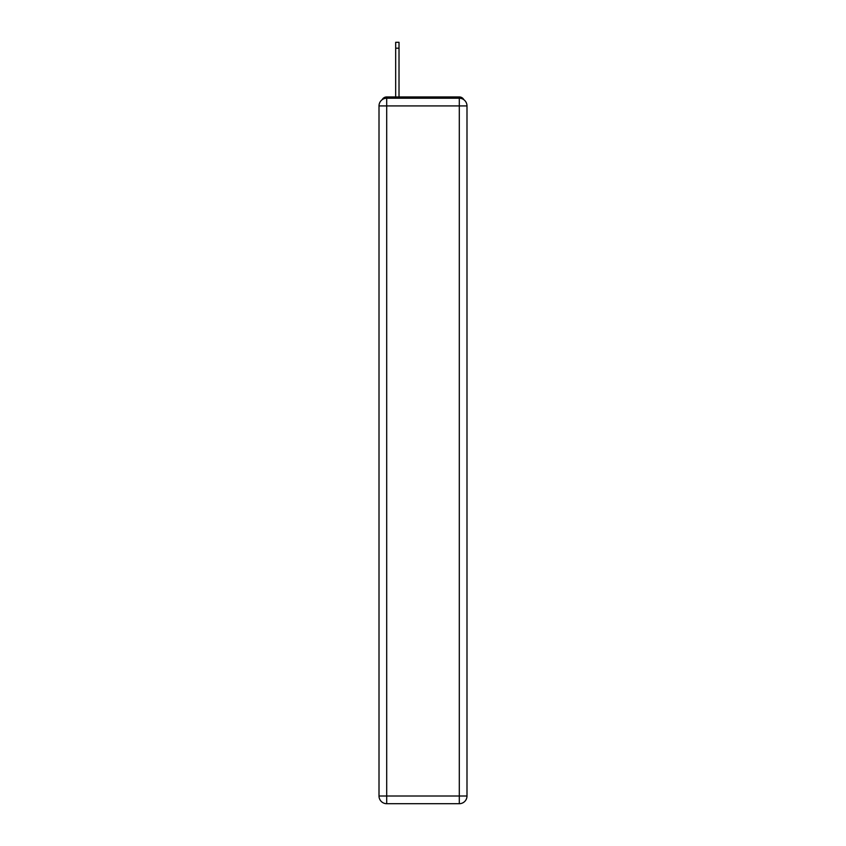 <?xml version="1.0" encoding="UTF-8"?>
<svg xmlns="http://www.w3.org/2000/svg" width="846" height="846" viewBox="0 0 846 846"><rect width="100%" height="100%" fill="white"/><g stroke="black" fill="none" stroke-linecap="round" stroke-linejoin="round"><path stroke-width="1.27" d="M463.862 99.722A5.129 5.129 0 0 0 459.304 96.941L386.696 96.941A5.129 5.129 0 0 0 382.138 99.722M386.696 96.941L395.674 96.941L395.674 42.3L399.016 42.3L399.016 96.941L402.992 96.941M443.008 96.941L459.304 96.941M386.696 98.221L459.304 98.221A7.699 7.699 0 0 1 466.992 105.919L466.992 796.001A7.699 7.699 0 0 1 459.304 803.7L386.696 803.7L386.696 796.001L459.304 796.001L459.304 105.919L386.696 105.919L386.696 796.001L379.008 796.001L379.008 105.919L386.696 105.919L386.696 98.221A7.699 7.699 0 0 0 379.008 105.919A7.699 7.699 0 0 1 386.696 98.221M379.008 796.001A7.699 7.699 0 0 0 386.696 803.7A7.699 7.699 0 0 1 379.008 796.001M459.304 803.7A7.699 7.699 0 0 0 466.992 796.001L459.304 796.001L459.304 803.7M466.992 105.919A7.699 7.699 0 0 0 459.304 98.221L459.304 105.919L466.992 105.919M395.674 48.201L399.016 48.201"/></g></svg>
